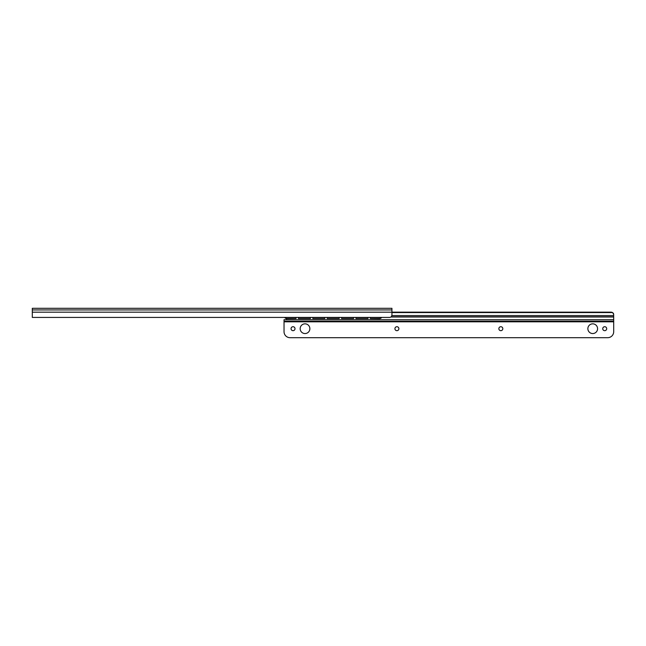 <?xml version="1.0" encoding="UTF-8"?>
<svg xmlns="http://www.w3.org/2000/svg" width="646" height="646" viewBox="0 0 646 646"><rect width="100%" height="100%" fill="white"/><g stroke="black" fill="none" stroke-linecap="round" stroke-linejoin="round"><path stroke-width="0.97" d="M391.928 312.18L391.928 315.03C391.694 316.556 390.895 317.356 389.53 317.428L32.3 317.428L32.3 308.312L391.928 308.312L391.928 312.18L32.3 312.18M298.428 317.428L298.428 318.502L310.411 318.502L310.411 317.428M310.411 318.502L298.428 318.502M370.352 317.428L370.352 318.502L379.339 318.502A2.996 2.947 0 0 0 381.657 317.428M381.746 317.428A2.996 2.947 180 0 1 379.339 318.607L370.352 318.502M355.962 317.428L355.962 318.502L367.954 318.502L367.954 317.428M341.581 317.428L341.581 318.502L353.572 318.502L353.572 317.428M327.199 317.428L327.199 318.502L339.182 318.502L339.182 317.428M312.809 317.428L312.809 318.502L324.801 318.502L324.801 317.428M296.03 317.428L296.03 318.502L287.034 318.502A2.996 2.947 0 0 1 284.716 317.428M367.954 318.502L355.962 318.502M353.572 318.502L341.581 318.502M339.182 318.502L327.199 318.502M324.801 318.502L312.809 318.502M284.636 317.428A2.996 2.947 180 0 0 287.034 318.607L296.03 318.502M613.652 314.085L613.7 319.705L284.038 319.705L284.038 331.689A5.992 5.992 0 0 0 290.038 337.688L607.708 337.688A5.992 5.992 0 0 0 613.7 331.689L613.7 321.199L284.038 321.199M613.522 313.641L613.296 313.221M391.928 312.147L611.302 312.147L612.666 312.575L391.928 312.575M613.7 314.545L612.666 312.575M286.436 319.705L286.436 318.551M613.7 319.705L613.7 321.199M300.164 328.693A4.853 4.853 0 0 1 305.017 323.84A4.853 4.853 0 0 1 309.87 328.693A4.853 4.853 0 0 1 305.017 333.546A4.853 4.853 0 0 1 300.164 328.693M291.055 328.693A1.978 1.978 0 0 1 293.034 326.715A1.978 1.978 0 0 1 295.012 328.693A1.978 1.978 0 0 1 293.034 330.671A1.978 1.978 0 0 1 291.055 328.693M394.924 328.693A1.978 1.978 0 0 1 396.902 326.715A1.978 1.978 0 0 1 398.881 328.693A1.978 1.978 0 0 1 396.902 330.671A1.978 1.978 0 0 1 394.924 328.693M498.857 328.693A1.978 1.978 0 0 1 500.836 326.715A1.978 1.978 0 0 1 502.814 328.693A1.978 1.978 0 0 1 500.836 330.671A1.978 1.978 0 0 1 498.857 328.693M602.734 328.693A1.978 1.978 0 0 1 604.713 326.715A1.978 1.978 0 0 1 606.691 328.693A1.978 1.978 0 0 1 604.713 330.671A1.978 1.978 0 0 1 602.734 328.693M587.868 328.693A4.853 4.853 0 0 1 592.721 323.84A4.853 4.853 0 0 1 597.574 328.693A4.853 4.853 0 0 1 592.721 333.546A4.853 4.853 0 0 1 587.868 328.693M391.928 309.935L32.3 309.935M613.7 315.579L391.864 315.579M613.7 316.815L391.129 316.815M613.7 317.008L390.887 317.008M613.7 321.805L284.038 321.805"/></g></svg>

